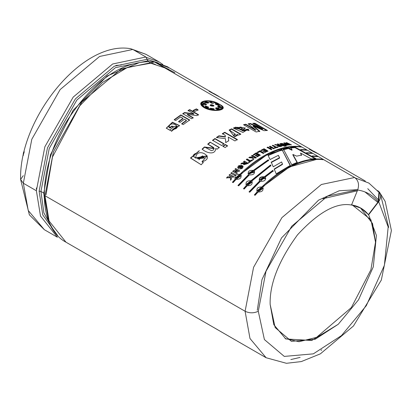 <?xml version="1.0" encoding="UTF-8"?>
<svg xmlns="http://www.w3.org/2000/svg" width="412" height="412" viewBox="0 0 412 412"><rect width="100%" height="100%" fill="white"/><g stroke="black" fill="none" stroke-linecap="round" stroke-linejoin="round"><path stroke-width="0.62" d="M379.406 192.1L378.695 201.7C381.641 197.07 381.306 193.377 377.686 190.622L379.406 192.1L385.143 201.355L391.4 230.499L381.327 280.057L353.47 325.99L320.392 353.836L301.316 361.576L286.422 363.296L266.126 357.745L65.992 242.199L49.074 220.981L44.965 195.721L53.442 151.755L81.787 102.068L121.231 68.948L154.474 61.96L153.82 61.733C123.312 60.322 94.837 79.305 68.407 118.697C37.796 165.768 35.669 226.162 65.992 242.199L49.074 220.981L44.965 195.721L245.099 311.266L249.986 338.504L266.126 357.745L249.986 338.504L245.099 311.266L44.965 195.721L53.442 151.755L81.787 102.068L121.231 68.948L154.474 61.96L354.608 177.505L154.474 61.96M48.338 219.096L43.806 193.079L40.953 191.431L39.125 191.163L40.953 191.431L49.224 148.511L76.895 100.003L115.406 67.676L147.857 60.847L147.069 59.307L114.299 66.203L75.417 98.844L47.478 147.826L39.125 191.163L47.478 147.826L75.417 98.844L114.299 66.203L147.069 59.307L145.884 57L112.646 63.994L73.197 97.108L44.851 146.796L36.38 190.761L40.484 216.022L57.407 237.24L40.484 216.022L36.38 190.761L23.329 183.227L28.217 210.47L44.357 229.705L28.217 210.47L23.329 183.227L20.6 179.421L23.283 175.641M378.922 192.234L378.211 201.839L368.385 214.642L368.642 214.791L378.695 201.7L388.181 226.94L384.396 265.313L366.335 305.627L341.533 335.548L313.341 353.846L284.28 356.411L264.401 339.57L258.283 311.266C253.89 313.321 249.497 313.321 245.099 311.266L253.576 267.3L281.921 217.613L321.365 184.499L354.608 177.505L321.365 184.499L281.921 217.613L253.576 267.3L245.099 311.266C249.497 313.321 253.89 313.321 258.283 311.266L265.982 271.338L291.722 226.214L327.55 196.138L357.74 189.788C359.408 184.432 358.363 180.338 354.608 177.505C358.363 180.338 359.408 184.432 357.74 189.788L327.55 196.138L291.722 226.214L265.982 271.338L258.283 311.266L264.401 339.57L284.28 356.411L313.341 353.846L341.533 335.548L366.335 305.627L384.396 265.313L388.181 226.94L378.695 201.7L368.642 214.791L376.403 235.437L373.308 266.822L358.533 299.802L338.247 324.275L315.19 339.246L291.413 341.342L275.159 327.566L270.154 304.411C269.536 283.956 278.656 260.765 297.505 234.84C318.491 212.108 336.491 202.174 351.503 205.047L357.74 189.788L351.503 205.047C336.491 202.174 318.491 212.108 297.505 234.84C278.656 260.765 269.536 283.956 270.154 304.411L273.784 324.651L285.774 338.942L311.699 340.487L338.247 324.275L358.533 299.802L373.308 266.822L376.403 235.437L368.642 214.791L360.933 208.153L351.544 204.939M388.681 227.383L380.637 194.876M57.407 237.24L44.357 229.705L29.376 214.858L20.6 179.421L23.329 183.227L36.38 190.761L44.851 146.796L73.197 97.108L112.646 63.994L145.884 57L147.857 60.847L148.727 61.352L147.857 60.847L115.406 67.676L76.895 100.003L49.224 148.511L40.953 191.431L43.883 212.891L53.617 230.519L43.883 212.891L40.953 191.431L43.806 193.079L50.46 154.819L73.089 110.375L107.13 75.968L139.709 62.47L107.13 75.968L73.089 110.375L50.46 154.819L43.806 193.079L45.464 209.615M115.875 65.426L121.298 64.988M169.45 67.99L155.303 62.439L167.339 66.662L169.45 67.99M212.072 92.597L167.293 66.744L155.52 62.562L174.935 72.754M351.24 204.898C358.255 205.887 363.966 209.131 368.385 214.642L378.211 201.839C372.834 195.128 365.877 191.173 357.338 189.973C365.877 191.173 372.834 195.128 378.211 201.839L378.922 192.239L368.864 183.067L355.309 177.969L368.884 183.083M281.587 161.962L282.488 164.022L274.176 169.023L276.215 173.864L274.176 169.023L282.488 164.022L281.587 161.962L273.244 166.793L271.194 162.158L279.573 157.703L278.399 155.324L270.03 159.552L268.058 155.195L281.921 149.463L290.342 165.377L276.215 173.864L290.342 165.377L281.921 149.463L290.316 165.768L281.921 149.463L268.058 155.195L270.03 159.552M254.693 171.922L254.044 170.795L268.603 160.386L268.315 159.722L268.603 160.386L254.044 170.795C255.177 173.689 253.617 175.059 249.353 174.915L238.687 185.812L237.976 185.4L248.637 174.503C247.478 171.516 249.044 170.146 253.328 170.383L268.315 159.722L268.609 160.762L268.315 159.722L253.328 170.383L253.401 170.707L268.315 160.098L253.401 170.707L253.328 170.383L248.029 173.57L248.73 174.806L248.637 174.503L237.976 185.4L238.687 185.812L249.353 174.915M273.182 171.001L272.883 170.3L273.182 171.001L265.122 177.191C266.26 180.085 264.695 181.455 260.43 181.311L249.77 192.208L249.054 191.801L259.72 180.899C258.556 177.912 260.121 176.542 264.411 176.779L272.883 170.3L273.213 171.356L272.883 170.3L264.411 176.779L264.483 177.103L272.919 170.656L264.483 177.103L264.411 176.779L259.112 179.967L259.812 181.208L259.72 180.899L249.054 191.801L249.77 192.208L260.43 181.311M301.44 149.927L300.693 149.515L306.286 149.819L306.997 150.231L301.44 149.927L300.693 149.515L306.286 149.819L306.116 150.241L306.286 149.819L306.997 150.231M313.038 156.318L312.291 155.911L317.369 156.22L318.079 156.627L313.038 156.318L312.291 155.911L317.369 156.22L317.199 156.637L317.369 156.22L318.079 156.627M267.47 130.475L254.894 123.219L252.752 123.301L262.635 129.013L250.45 123.497L248.168 123.801L255.718 129.929L248.168 123.801L250.45 123.497L262.635 129.013L252.752 123.301L254.894 123.219L267.47 130.475L263.999 130.661L253.292 125.943L259.792 131.217L256.125 131.979L243.549 124.718L245.81 124.218L255.718 129.929L255.615 130.346L255.718 129.929L245.81 124.218L245.712 124.635L255.615 130.346L245.712 124.635L245.81 124.218L243.549 124.718L256.125 131.979M238.527 135.136L237.23 134.384L234.593 136.877L229.227 129.95L231.637 128.832L240.763 134.101L238.527 135.136L237.23 134.384L237.42 135.512M224.077 143.783L214.951 138.514L224.077 143.783L221.682 145.549L212.556 140.281L214.951 138.514L214.992 138.87L224.118 144.138L214.992 138.87L214.951 138.514L212.556 140.281L221.682 145.549M219.266 147.424L210.135 142.155L207.766 144.087L214.101 148.361L204.445 146.966L211.49 150.679L213.406 150.009L214.07 148.253C212.582 146.909 216.109 148.876 207.766 144.087L210.135 142.155L219.266 147.424L217.067 149.216L215.728 148.438C215.368 155.87 205.464 152.543 202.122 149.093L204.445 146.966L204.532 147.28L204.445 146.966L202.122 149.093C205.464 152.543 215.368 155.87 215.728 148.438L217.067 149.216M233.681 176.609L229.788 174.364L229.062 175.131L230.236 175.811L230.303 176.815L227.496 176.825L226.574 177.85L230.365 177.675L226.574 177.85L227.496 176.825L230.303 176.815L230.236 175.811L229.062 175.131L229.788 174.364L233.681 176.609L232.955 177.381L231.235 176.388L231.498 178.957L230.54 180.023L230.365 177.675L230.54 180.023M239.537 170.789L235.643 168.539L234.943 169.198L237.487 170.666L233.455 170.635L237.487 170.666L234.943 169.198L235.643 168.539L239.537 170.789L238.805 171.48L234.696 171.438L237.297 172.937L236.606 173.622L232.713 171.371L233.455 170.635L233.563 170.928L237.59 170.97L237.487 170.666L237.59 170.97L233.563 170.928L233.455 170.635L232.713 171.371L236.606 173.622M237.662 167.859L242.261 165.83L242.184 165.511C243.641 168.065 242.441 169.157 238.579 168.776C237.101 166.154 238.301 165.063 242.184 165.511L237.611 167.71L243.168 166.613L242.184 165.511L243.193 166.772M252.783 159.902L252.736 158.012L248.812 157.703L249.821 156.993L252.721 157.317L252.7 156.519L251.521 155.839L252.309 155.319L256.202 157.569L255.419 158.09L253.694 157.096L253.833 159.166L252.783 159.902L252.736 158.012L252.767 158.373L252.736 158.012L248.812 157.703L249.821 156.993L249.857 157.348L252.747 157.678L252.7 156.519L252.747 157.678L252.721 157.317L252.747 157.678L249.857 157.348L249.821 156.993L252.721 157.317L252.7 156.519L251.521 155.839L252.309 155.319L252.329 155.685L256.223 157.93L252.329 155.685L252.309 155.319L256.202 157.569M263.881 152.981L260.024 150.751L263.881 152.981L263.093 153.403L259.895 151.554L257.943 152.641L257.289 152.26L260.024 150.751L260.008 151.137L263.871 153.367L260.008 151.137L260.024 150.751L257.289 152.26L257.943 152.641M274.114 148.449L270.215 146.198L274.114 148.449L273.341 148.732L271.807 147.846L270.287 148.433L271.822 149.319L271.044 149.638L267.151 147.388L267.924 147.074L269.628 148.052L271.147 147.465L269.443 146.481L270.215 146.198L270.159 146.6L274.052 148.85L270.159 146.6L270.215 146.198L269.443 146.481L271.147 147.465L271.091 147.867L271.147 147.465L269.628 148.052L269.577 148.454L271.091 147.867L269.577 148.454L269.628 148.052L267.924 147.074L267.877 147.47L269.577 148.454L267.877 147.47L267.924 147.074L267.151 147.388L271.044 149.638M277.667 145.395C277.992 146.703 279.403 146.955 281.916 146.147L278.023 143.896L277.755 144.355L278.023 143.896L277.266 144.071L278.893 145.009C279.104 145.364 277.997 145.194 275.566 144.504L274.655 144.756L277.667 145.395L274.655 144.756L275.566 144.504C277.997 145.194 279.104 145.364 278.893 145.009L277.266 144.071L278.023 143.896L281.916 146.147C279.403 146.955 277.992 146.703 277.667 145.395L277.312 145.735M286.366 146.059L285.119 145.786L285.727 145.688L285.614 146.106L285.727 145.688L285.119 145.786L285.763 146.157M291.469 144.875L286.742 142.665L285.959 142.712L288.163 144.447L284.548 142.83L288.163 144.447L285.959 142.712L286.742 142.665L291.469 144.875L290.738 144.911L287.535 143.391L289.564 144.983L288.688 145.06L285.341 143.551L287.514 145.184L286.778 145.276L283.75 142.918L284.548 142.83L284.424 143.252L285.315 143.649L284.424 143.252L284.548 142.83L283.75 142.918L286.778 145.276M196.802 115.623L187.326 114.32L193.197 117.708L191.549 118.733L182.753 113.655L184.535 112.548L193.825 113.82L188.078 110.504L189.731 109.618L198.527 114.701L196.802 115.623L187.326 114.32L187.331 114.691L193.207 118.079L187.331 114.691L187.326 114.32L193.197 117.708M173.447 126.881L171.958 126.02L169.981 127.772L168.863 127.133L169.981 127.772L171.958 126.02L173.447 126.881L169.765 130.197L166.257 128.173L171.536 131.042L172.891 129.306C183.536 128.523 170.769 119.135 168.863 127.133L170.068 128.086L172.041 126.34L173.524 127.2L171.958 126.02L172.041 126.34L170.068 128.086L168.863 127.133L177.237 126.237L172.891 129.306L172.978 129.615L177.263 126.407M204.249 107.717C193.506 101.198 209.847 97.649 219.601 104.38C230.627 109.649 214.297 113.197 204.249 107.717L200.896 103.201L212.927 101.61L223.062 108.402M183.191 124.604L181.702 123.744L186.394 120.309L184.452 119.192L180.095 122.374L178.607 121.514L182.969 118.332L180.569 116.946L175.718 120.51L174.235 119.65L180.853 114.886L189.649 119.969L183.191 124.604L181.702 123.744L186.394 120.309L186.425 120.665L186.394 120.309L184.452 119.192M194.773 111.446L193.079 110.468L196.395 108.881L198.084 109.86L194.773 111.446L193.079 110.468L196.395 108.881L196.359 109.278L196.395 108.881L198.084 109.86M283.085 145.894C276.679 143.309 282.601 142.269 286.016 145.379L285.279 145.498L281.942 143.731L280.963 143.809L283.832 145.75L283.085 145.894L279.836 143.7L286.016 145.379M285.284 146.245L284.641 145.874L284.538 146.291L284.641 145.874L285.284 146.245L284.033 145.987L284.641 145.874L284.033 145.987L284.677 146.358M278.012 147.166L277.353 146.785L278.012 147.166L274.995 148.135L274.335 147.754L275.463 147.372L272.224 145.503L272.991 145.256L276.231 147.125L277.353 146.785L277.276 147.192L277.935 147.573L277.276 147.192L277.353 146.785L276.231 147.125L276.158 147.537L277.276 147.192L276.158 147.537L276.231 147.125L272.991 145.256L272.224 145.503L275.463 147.372L275.396 147.779L275.463 147.372L274.335 147.754L274.995 148.135M267.949 150.998L264.051 148.747L267.949 150.998L265.076 152.399L264.416 152.018L266.507 150.983L265.647 150.488L263.706 151.446L263.047 151.07L264.988 150.107L263.927 149.494L261.764 150.565L261.11 150.184L264.051 148.747L264.02 149.139L267.918 151.389L264.02 149.139L264.051 148.747L261.11 150.184L261.764 150.565M260.224 155.072L256.326 152.821L260.224 155.072L257.34 156.833L256.686 156.452L258.777 155.159L257.917 154.66L255.97 155.865L255.311 155.484L257.263 154.284L256.202 153.671L254.034 155.01L253.375 154.629L256.326 152.821L256.331 153.197L260.224 155.442L256.331 153.197L256.326 152.821L253.375 154.629L254.034 155.01M252.17 160.34L251.511 159.959L252.17 160.34L249.111 162.622L248.451 162.24L249.59 161.375L246.35 159.506L247.128 158.924L250.367 160.793L251.511 159.959L252.211 160.69L251.511 159.959L250.367 160.793L250.414 161.138L251.552 160.309L250.414 161.138L250.367 160.793L247.128 158.924L247.174 159.274L250.414 161.138L247.174 159.274L247.128 158.924L246.35 159.506L249.59 161.375L249.636 161.715L249.59 161.375L248.451 162.24L249.111 162.622M243.935 163.749L240.907 163.847L241.823 163.08L245.186 162.611L243.559 161.669L244.331 161.056L248.225 163.307L243.935 163.749L243.58 164.682L248.225 163.307L244.331 161.056L248.287 163.646L244.331 161.056L243.559 161.669L245.248 162.946L245.186 162.611L241.823 163.08L241.895 163.41L245.248 162.946L241.895 163.41L241.823 163.08L240.907 163.847L243.935 163.749M234.742 175.507L230.844 173.261L231.58 172.504L235.479 174.755L234.742 175.507L230.844 173.261L231.58 172.504L235.479 174.755M201.21 164.754L190.689 158.172L196.519 153.161C192.703 154.448 192.44 156.024 195.731 157.889C196.406 145.843 216.774 157.951 201.973 161.746L203.245 162.483L201.21 164.754L190.545 157.935L199.387 150.746L193.305 156.225L195.86 158.157L207.226 155.942M225.132 147.542L222.887 146.245L225.287 144.483L227.527 145.776L225.132 147.542L222.887 146.245L225.287 144.483L225.323 144.833L225.287 144.483L227.527 145.776M237.348 139.534L224.772 132.273L222.351 133.668L225.266 135.347L225.359 137.072L218.957 136.156L216.825 137.587L218.957 136.156L218.937 135.795L218.957 136.156L225.359 137.072L225.349 136.702L218.937 135.795L216.352 137.531L225.467 138.643L216.352 137.531L218.937 135.795L225.349 136.702L225.266 135.347L222.351 133.668L224.772 132.273L237.348 139.534L234.928 140.93L228.263 137.078L228.691 140.657L225.709 142.64L225.467 138.643L225.709 142.64M248.951 130.686L248.178 129.538L245.681 129.945L248.178 129.538L248.261 129.126L245.753 129.533L246.088 130.187L242.184 130.403C244.867 131.268 246.052 130.975 245.753 129.533L248.261 129.126L242.9 132.458L233.362 128.086L235.752 127.138L242.184 130.403L242.127 130.805L246.016 130.589L242.127 130.805L242.184 130.403L245.361 128.003L237.07 127.318L236.988 127.988L237.044 127.586L235.752 127.138L233.362 128.086L249.023 130.491L248.261 129.126L248.936 130.589M307.239 153.12L306.492 152.713L311.827 153.017L312.538 153.429L307.239 153.12L306.492 152.713L311.827 153.017L311.657 153.439L311.827 153.017L312.538 153.429M258.056 192.028L263.155 188.217L262.583 187.398C263.768 190.468 262.264 192.007 258.056 192.028L255.095 195.283L254.384 194.876L257.346 191.616C256.125 188.464 257.634 186.924 261.867 186.986C271.982 177.088 282.359 169.718 292.999 164.872C303.639 160.026 313.532 158.167 322.694 159.295L323.405 159.702C314.253 158.579 304.355 160.438 293.71 165.284C283.075 170.125 272.698 177.495 262.583 187.398L263.16 188.243M247.195 185.75L252.288 181.944L251.717 181.125L270.9 165.603L270.602 164.924L270.9 165.603L251.717 181.125C252.906 184.19 251.397 185.735 247.195 185.75L244.228 189.01L243.518 188.598L246.479 185.343C245.258 182.192 246.767 180.647 251.001 180.713L270.602 164.924L270.921 165.969L270.602 164.924L251.001 180.713L251.109 181.007L270.622 165.289L251.109 181.007L251.001 180.713L245.964 184.648L246.608 185.616L246.479 185.343L243.518 188.598L244.228 189.01M236.112 179.354L241.205 175.548L240.634 174.729C250.754 164.826 261.126 157.456 271.766 152.61C282.405 147.769 292.304 145.91 301.46 147.032L300.745 146.62C291.588 145.498 281.69 147.357 271.055 152.198C260.41 157.049 250.032 164.419 239.923 174.317L234.881 178.252L235.525 179.215L232.579 182.459L235.525 179.215L235.401 178.942C234.176 175.795 235.685 174.25 239.923 174.317C250.032 164.419 260.41 157.049 271.055 152.198C281.69 147.357 291.588 145.498 300.745 146.62L301.46 147.032C292.304 145.91 282.405 147.769 271.766 152.61C261.126 157.456 250.754 164.826 240.634 174.729C241.823 177.793 240.314 179.338 236.112 179.354L233.151 182.614L232.435 182.202L235.401 178.942L232.435 182.202L233.151 182.614M315.839 158.584L295.095 147.177L290.784 147.553L292.077 149.839L290.784 147.553L295.095 147.177L315.839 158.584L311.276 158.908L300.544 153.027L301.543 155.087L296.614 156.138L292.927 154.454L297.273 162.395L291.732 164.712L283.332 149.062L288.215 147.954L292.077 149.839L291.969 150.256L292.077 149.839L288.215 147.954L288.112 148.377L291.969 150.256L288.112 148.377L288.215 147.954L283.332 149.062L291.732 164.712M132.839 49.466L145.884 57L132.839 49.466L99.596 56.459L60.147 89.574L31.806 139.266L23.329 183.227L31.806 139.266L60.147 89.574L99.596 56.459L132.839 49.466L130.63 48.704C81.947 40.01 18.947 119.104 20.6 179.421M360.407 207.859L372.556 223.572L375.512 242.081L370.888 269.829L351.369 307.558L316.534 337.366L299.009 341.713L285.125 338.551L299.009 341.713L316.534 337.366L351.369 307.558L370.888 269.829L375.512 242.081L370.949 219.797L351.709 204.543M36.416 187.965L36.41 189.273M356.962 190.9L322.828 198.718M257.294 310.257L261.97 279.645L281.535 237.889L318.543 200.16L339.241 190.756L357.451 189.685M364.934 191.92L377.799 202.374M39.125 191.163L42.776 214.971L57.716 235.633M216.238 103.005L222.356 108.14L215.641 110.169L204.774 107.532L201.638 103.33L201.571 103.731L204.713 107.939L204.774 107.532L204.713 107.939L205.537 108.377M222.217 108.614L222.351 108.14M200.865 103.407L204.651 101.11L200.865 103.407M221.713 106.363L223 108.557L221.713 106.363M218.54 104.591L219.132 110.298M206.463 104.586L204.805 103.438L204.723 103.85L202.766 104.056L204.723 103.85L206.355 104.756M215.512 104.282L215.631 103.865L215.301 104.097L218.298 105.405L215.631 103.865L215.512 104.282L218.751 105.318M219.045 106.703L217.66 106.754L219.045 106.703L219.158 106.286L217.613 106.523L219.277 107.64C217.155 106.718 217.114 106.265 219.158 106.286L219.045 106.703L221.105 107.681M219.138 109.195L218.427 108.634L218.53 108.217L215.589 108.15L215.986 108.768C215.316 107.686 216.166 107.506 218.53 108.217L218.427 108.634L219.138 109.195M205.629 106.43L205.706 106.023L205.022 106.517L208.369 107.558L208.73 107.192L205.706 106.023L205.037 106.718L205.629 106.43L208.637 107.377M204.882 102.166L208.019 102.624L208.122 102.207L204.857 101.944L205.578 102.758L208.029 103.144L208.529 102.809L208.122 102.207L208.395 103M210.341 108.201L214.065 108.943L213.967 109.19L214.049 108.773L210.341 108.201M210.362 108.438L213.946 109.139M204.723 103.85L204.805 103.438L202.74 103.845L204.867 105.039C202.158 104.092 202.138 103.556 204.805 103.438C206.948 104.298 206.968 104.833 204.867 105.039M218.921 105.148L215.631 103.865C218.314 104.179 219.205 104.689 218.298 105.405M210.063 102.367L213.514 103.304M213.684 103.124L210.022 102.14L211.912 103.309L213.684 103.124L211.912 103.309L210.032 102.305L213.684 103.124M221.28 107.506L219.158 106.286C221.847 107.336 221.888 107.784 219.277 107.64M215.615 108.371L218.427 108.634M219.256 109.031L218.53 108.217C219.622 109.499 218.772 109.685 215.986 108.768M210.244 105.271L211.912 105.153L212.015 104.736L210.717 104.7L210.62 105.112L210.717 104.7L210.223 105.05L213.9 105.899L212.015 104.736L211.912 105.153L213.761 106.09M204.774 107.532C214.127 112.703 229.443 109.376 219.107 104.416C210.012 98.159 194.691 101.486 204.774 107.532M212.015 104.736C217.845 106.667 208.24 106.466 210.717 104.7L212.015 104.736M208.369 107.558C205.598 107.645 204.707 107.135 205.706 106.023L208.369 107.558M208.122 102.207L208.029 103.144L205.578 102.758C204.496 101.445 205.346 101.259 208.122 102.207M172.978 129.615L171.629 131.346L172.891 129.306L171.536 131.042L179.565 125.614L172.412 122.22L166.257 128.173L169.765 130.197M166.366 128.235L172.489 122.544L179.596 125.789L172.489 122.544L166.366 128.235M181.759 124.084L186.425 120.665L181.759 124.084M189.649 119.969L180.853 114.886L180.878 115.252L189.675 120.33L180.878 115.252L180.853 114.886L174.235 119.65L175.718 120.51M174.286 119.99L180.878 115.252L174.286 119.99M180.569 116.946L182.969 118.332L183 118.687L182.969 118.332L178.607 121.514L180.095 122.374M178.659 121.854L183 118.687L178.659 121.854M198.527 114.701L189.731 109.618L188.078 110.504L193.825 113.82L184.535 112.548L184.545 112.919L182.768 114.021L184.545 112.919L184.535 112.548L182.753 113.655L191.549 118.733M189.731 109.618L189.716 110.004L198.512 115.087L189.716 110.004L189.731 109.618M188.073 110.885L189.716 110.004L188.073 110.885M193.825 113.82L193.815 114.201L193.825 113.82M184.545 112.919L193.815 114.201L184.545 112.919M193.058 110.859L196.359 109.278L198.048 110.251L196.359 109.278L193.058 110.859M287.514 145.184L285.341 143.551L285.222 143.968L286.932 145.256L285.222 143.968L285.341 143.551L288.688 145.06M289.564 144.983L287.535 143.391L287.401 143.814L288.961 145.034L287.401 143.814L287.535 143.391L290.738 144.911M286.742 142.665L286.608 143.088L287.499 143.5L286.608 143.088L286.742 142.665M288.163 144.447L288.034 144.87L288.163 144.447M280.824 144.257L282.936 145.709M283.832 145.75L280.902 143.886L285.279 145.498M279.897 143.917L281.458 143.7L279.897 143.917M282.678 144.004L285.351 145.482L282.678 144.004M283.219 145.869L281.087 144.143M278.893 145.009L278.8 145.426L278.893 145.009M275.566 144.504L275.484 144.916L277.214 145.348L275.484 144.916L275.566 144.504M279.516 145.369L280.505 145.941L280.412 146.358L280.505 145.941L278.316 145.786L279.516 145.369C278.079 146.008 278.409 146.198 280.505 145.941L279.516 145.369M278.28 145.781L278.198 146.193L280.412 146.358L278.476 146.028M277.925 144.313L281.334 146.281L277.925 144.313M278.8 145.426L277.657 145.457M272.919 145.668L272.991 145.256L272.919 145.668L276.158 147.537L272.919 145.668M274.268 148.16L275.396 147.779L274.268 148.16M269.386 146.888L270.159 146.6L269.386 146.888M267.105 147.79L267.877 147.47L267.105 147.79M270.287 148.433L270.236 148.835L271.771 149.721L270.236 148.835L270.287 148.433L271.822 149.319M271.807 147.846L273.341 148.732M261.09 150.576L264.02 149.139L261.09 150.576M263.927 149.494L264.988 150.107L264.962 150.498L264.988 150.107L263.047 151.07L263.706 151.446M263.026 151.456L264.962 150.498L263.026 151.456M265.647 150.488L266.507 150.983L266.482 151.379L266.507 150.983L264.416 152.018L265.076 152.399M264.401 152.404L266.482 151.379L264.401 152.404M257.284 152.641L260.008 151.137L257.284 152.641M259.895 151.554L263.093 153.403M257.917 154.66L258.788 155.53L256.702 156.823L258.788 155.53L258.777 155.159L256.686 156.452L257.34 156.833M253.39 155L256.331 153.197L253.39 155M256.202 153.671L257.263 154.284L257.268 154.655L257.263 154.284L255.311 155.484L255.97 155.865M255.327 155.854L257.268 154.655L255.327 155.854M253.833 159.166L253.694 157.096L255.419 158.09M251.547 156.2L252.329 155.685L251.547 156.2M249.296 157.739L249.857 157.348L249.296 157.739M252.819 160.258L252.767 158.373L252.819 160.258M248.503 162.58L249.636 161.715L248.503 162.58M246.402 159.851L247.174 159.274L246.402 159.851M241.422 166.206L242.153 166.932L238.615 167.323L241.422 166.206C234.577 165.603 243.688 170.851 241.422 166.206M238.713 167.514L242.205 167.262L238.713 167.514M243.621 164.805L244.002 164.079L243.621 164.805M243.621 162.004L244.388 161.396L243.621 162.004M245.81 162.967L246.855 163.873L246.793 163.538L244.573 164.254L245.81 162.967C244.337 164.625 244.666 164.815 246.793 163.538L245.81 162.967M244.64 164.403L246.855 163.873L244.64 164.403M240.984 164.172L241.895 163.41L240.984 164.172M235.643 168.539L239.635 171.093L235.643 168.539M235.046 169.497L235.736 168.843L235.046 169.497M232.821 171.66L233.563 170.928L232.821 171.66M237.297 172.937L234.696 171.438L237.405 173.231L234.696 171.438L238.805 171.48M230.962 173.54L231.698 172.793L230.962 173.54M229.788 174.364L233.805 176.887L229.788 174.364M229.185 175.404L229.911 174.637L229.185 175.404M230.236 175.811L230.365 176.084L230.236 175.811M230.303 176.815L230.365 176.084L230.303 176.815M227.496 176.825L230.437 177.083L227.496 176.825M226.713 178.108L227.63 177.088L226.713 178.108M230.674 180.281L230.499 177.943L230.674 180.281M231.498 178.957L231.235 176.388L232.955 177.381M199.228 150.874L190.612 158.048L199.114 150.813M203.245 162.483L201.973 161.746L203.379 162.75L201.973 161.746L207.19 155.818L195.731 157.889L195.86 158.157L193.377 156.369M202.719 155.901L204.218 157.271L197.544 158.532L202.719 155.901L198.934 159.779L202.719 155.901M197.765 158.847L204.378 157.94L197.765 158.847M193.305 156.225L195.86 158.157L207.241 155.968M202.22 149.396L204.532 147.28L202.22 149.396M210.135 142.155L219.323 147.759L210.135 142.155M207.839 144.416L210.197 142.49L207.839 144.416M214.168 148.655L204.532 147.28M222.938 146.59L225.323 144.833L227.568 146.126L225.323 144.833L222.938 146.59M212.607 140.621L214.992 138.87L212.607 140.621M225.719 142.634L225.57 140.348L225.719 142.634M228.691 140.657L228.263 137.078L228.706 141.022L228.263 137.078L234.928 140.93M224.772 132.273L224.767 132.654L237.338 139.915L224.767 132.654L224.772 132.273M222.356 134.039L224.767 132.654L222.356 134.039M233.542 135.61L235.345 134.616L234.783 135.275M240.763 134.101L231.637 128.832L229.227 129.95L235.365 134.23L233.249 135.265L234.593 136.877L237.451 135.321L237.204 134.775M231.637 128.832L231.601 129.224L240.726 134.497L231.601 129.224L231.637 128.832M229.201 130.341L231.601 129.224L229.201 130.341M233.918 128.235L235.7 127.54L235.752 127.138L235.7 127.54L236.988 127.988L235.7 127.54L233.918 128.235M237.049 127.535L245.284 128.209L237.049 127.535M238.775 127.905L238.713 128.307L240.562 129.904L240.618 129.497L238.775 127.875L240.881 127.05L242.611 128.008L240.618 129.497L240.562 129.904L242.534 128.008M242.452 128.245L240.562 129.904L238.795 128.07M240.618 129.497C242.786 128.678 242.874 127.864 240.881 127.05C238.265 127.323 238.177 128.137 240.618 129.497M259.792 131.217L253.292 125.943L253.174 126.366L259.684 131.634L253.174 126.366L253.292 125.943L263.999 130.661M254.894 123.219L254.75 123.636L266.672 130.522L254.75 123.636L254.894 123.219M253.411 123.677L254.75 123.636L253.411 123.677M262.635 129.013L262.501 129.435L262.635 129.013M250.45 123.497L250.326 123.919L262.501 129.435L250.326 123.919L250.45 123.497M248.59 124.141L250.326 123.919L248.59 124.141M244.033 124.996L245.712 124.635L244.033 124.996M313.29 151.487L309.191 149.123L314.382 151.559L309.191 149.123L318.481 153.928L313.29 151.487M320.593 155.252L318.481 153.928L320.593 155.252M220.492 97.459L209.085 91.325L214.276 93.766L209.085 91.325L220.492 97.459M313.645 156.359L315.777 156.488L313.645 156.359M262.686 187.692L262.583 187.398C272.698 177.495 283.075 170.125 293.71 165.284C304.355 160.438 314.253 158.579 323.405 159.702L322.694 159.295C313.532 158.167 303.639 160.026 292.999 164.872C282.359 169.718 271.982 177.088 261.867 186.986L256.831 190.921L257.346 191.616L254.384 194.876L255.095 195.283M322.694 159.295L322.524 159.712L322.694 159.295M261.867 186.986L261.975 187.28L289.595 166.891L316.586 159.413L289.595 166.891L261.975 187.28L261.867 186.986M257.346 191.616L257.474 191.889L257.346 191.616M256.805 190.874L261.975 187.28M261.579 187.831L262.217 188.552L257.727 190.488L261.579 187.831L258.339 191.147L261.579 187.831M262.212 188.557L262.32 188.851L257.855 190.761L257.732 190.488M254.523 195.133L257.474 191.889L254.523 195.133M265.776 178.319L265.122 177.191L265.761 178.242M265.194 177.515L265.122 177.191M259.107 179.951L264.483 177.103C260.199 176.861 258.638 178.226 259.812 181.208L249.198 192.059L259.812 181.208M264.097 177.551L264.777 178.411L260.07 179.678L264.097 177.551L260.734 180.502L264.097 177.551M264.169 177.871L260.822 180.811L264.169 177.871M245.943 184.602L251.109 181.007M243.657 188.861L246.608 185.616L243.657 188.861M251.825 181.419L252.293 181.97M250.712 181.558L251.351 182.279L246.86 184.215L250.712 181.558L247.473 184.875L250.712 181.558M251.346 182.284L251.459 182.578L246.989 184.488L246.87 184.21M254.116 171.119L254.678 171.845M248.024 173.555L253.401 170.707L248.024 173.555M238.115 185.657L248.73 174.806L238.115 185.657M253.014 171.15L253.694 172.015L248.987 173.282L253.014 171.15L249.657 174.106L253.014 171.15M253.787 172.417L249.08 173.591L248.992 173.282M240.742 175.023L241.216 175.574M300.745 146.62L300.575 147.043L300.745 146.62M239.923 174.317L240.031 174.611L267.656 154.217L294.652 146.744L267.656 154.217L240.031 174.611L239.923 174.317M239.63 175.162L240.268 175.883L235.782 177.819L239.63 175.162L236.39 178.478L239.63 175.162M240.263 175.883L240.376 176.176L235.911 178.087L235.788 177.814M234.861 178.205L240.031 174.611M278.399 155.324L279.542 158.095L279.573 157.703L271.194 162.158L273.244 166.793M271.204 162.529L279.542 158.095L271.204 162.529M282.488 164.022L282.478 164.409L282.488 164.022M274.201 169.383L282.478 164.409L274.201 169.383M268.042 155.576L281.844 149.875L268.042 155.576M297.273 162.395L292.927 154.454L292.844 154.866L297.212 162.797L292.844 154.866L292.927 154.454L296.614 156.138M301.543 155.087L300.544 153.027L301.435 155.509L300.544 153.027L311.276 158.908M295.095 147.177L294.956 147.599L315.036 158.641L294.956 147.599L295.095 147.177M290.671 147.975L294.956 147.599L290.671 147.975M283.25 149.479L284.017 149.273M377.701 190.643L377.423 190.998M158.491 63.036L147.069 59.38L158.491 63.036M132.988 49.553L145.961 54.322L133.931 50.099L145.961 54.322L158.749 61.707L146.404 57.433L158.749 61.707L162.869 64.488M24.195 151.76L23.705 152.255L24.37 152.11L23.705 152.255L23.273 155.545L23.705 152.255L24.195 151.76M23.608 154.026L23.891 152.795L23.608 154.026M23.021 155.509L23.525 152.352L24.148 151.724M367.767 188.681L379.282 200.85M168.441 69.113L150.797 63.216L127.669 67.31L102.516 82.426L79.876 105.724L52.494 156.998L46.015 194.819M290.836 359.563L300.132 357.4M320.979 350.334L321.777 349.87M149.381 62.449L150.313 62.681M151.827 63.118L155.478 64.504M202.74 103.845L202.663 104.257M210.223 105.05L210.125 105.462M177.237 126.237L177.309 126.566M280.793 144.303L280.902 143.886M242.127 166.942L242.205 167.262M238.646 167.318L238.733 167.627M244.615 164.584L244.548 164.254M214.173 148.691L214.101 148.361M235.345 134.621L235.365 134.23M246.016 130.599L246.088 130.187M365.351 181.095L318.435 154.006M312.178 150.39L218.334 96.212M263.263 188.516L263.155 188.217M264.772 178.411L264.849 178.741M253.694 172.015L253.771 172.345M241.319 175.847L241.205 175.548M214.276 93.766L218.381 96.13M318.481 153.928L314.382 151.559M155.056 62.294L167.339 66.662"/></g></svg>
